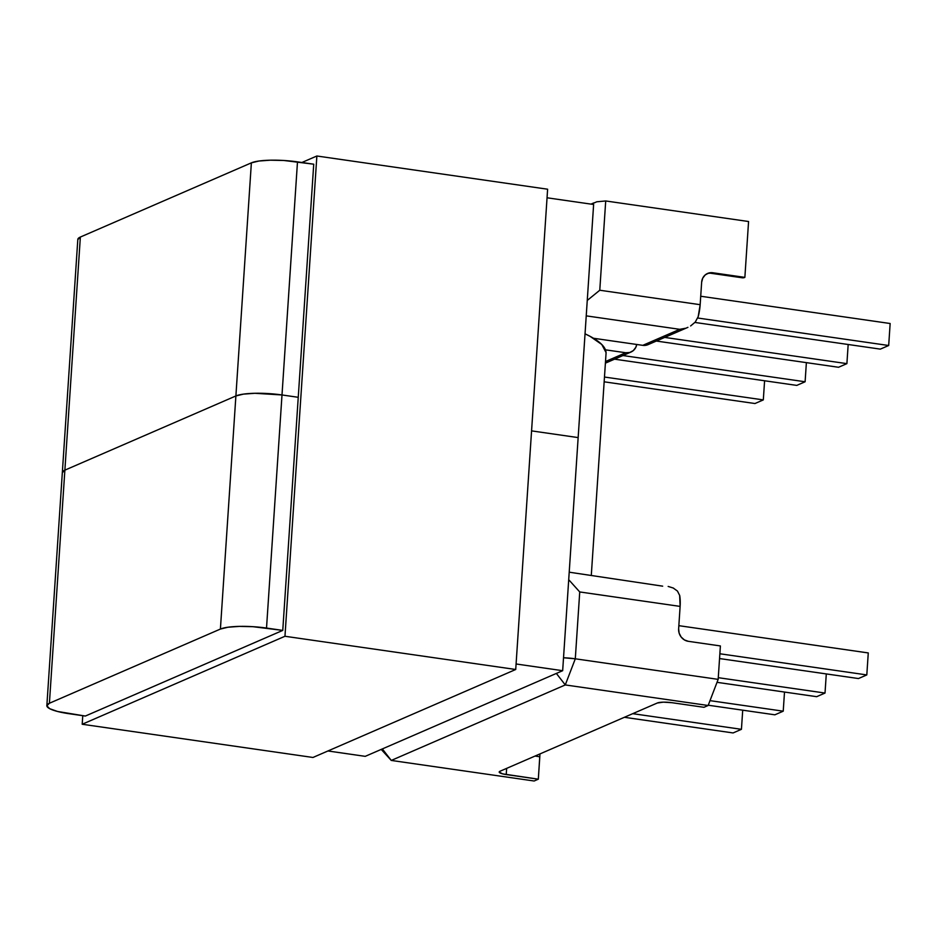 <?xml version="1.0" encoding="UTF-8"?>
<svg xmlns="http://www.w3.org/2000/svg" width="937" height="937" viewBox="0 0 937 937"><rect width="100%" height="100%" fill="white"/><g stroke="black" fill="none" stroke-linecap="round" stroke-linejoin="round"><path stroke-width="1.41" d="M695.242 322.105L690.616 325.959L695.242 322.105L698.206 316.636A22.933 8.093 -81.8 0 0 700.162 304.689L599.774 290.236L587.253 300.437L599.774 290.236L605.712 200.963L748.569 221.519L605.712 200.963L599.774 290.236L700.162 304.689L701.649 282.26L700.162 304.689L698.182 316.729M687.922 327.341L647.994 344.664A11.244 10.284 66.5 0 1 642.794 345.343L593.484 338.257L642.794 345.343L679.735 329.32L586.234 315.863L679.735 329.32L642.794 345.343L648.158 344.593M605.501 361.53L625.74 352.745L605.443 349.829L625.74 352.745L605.501 361.53M764.592 380.762L763.315 399.9L604.47 377.037L763.315 399.9L754.964 403.531L604.154 381.816L754.964 403.531L763.315 399.9L764.592 380.762M806.382 362.631L805.106 381.769L622.918 355.545L805.106 381.769L796.755 385.4L614.567 359.176L796.755 385.4L805.106 381.769L806.382 362.631M679.665 595.358L680.121 606.403L678.634 628.832L680.121 606.403L579.734 591.95L575.295 658.805L718.164 679.36L720.389 645.944L688.308 641.318L684.385 639.912L681.164 637.043L679.138 633.154L678.634 628.832A11.244 10.284 -113.5 0 0 688.308 641.318L720.389 645.944L718.164 679.36L708.149 705.491L565.28 684.935L391.268 760.434L534.137 781.001L538.318 779.186L502.572 773.857L499.198 772.065L500.007 771.256L657.306 703.008L500.007 771.256A11.244 2.237 3.8 0 0 499.198 772.006A11.244 2.237 3.8 0 0 506.238 774.571L506.648 768.375L506.238 774.571L538.318 779.186L534.137 781.001L391.268 760.434L382.343 748.921L391.268 760.434L565.28 684.935L575.295 658.805L579.734 591.95L568.712 579.698L579.734 591.95L680.121 606.403A22.933 8.093 -81.8 0 0 679.688 595.475L677.486 591.13M703.968 707.306L708.149 705.491L703.968 707.306L671.899 702.691L703.968 707.306M657.306 703.008L663.314 702.164L671.899 702.691A11.244 2.237 3.8 0 0 657.306 703.008M539.806 756.756A34.177 12.064 -81.8 0 0 539.946 753.922L538.318 779.186L539.806 756.756L535.015 756.065L539.806 756.756M632.721 713.666L741.436 729.314L733.085 732.945L624.37 717.297L733.085 732.945L741.436 729.314L632.721 713.666M742.713 710.187L741.436 729.314L742.713 710.187M710.012 700.642L783.227 711.183L774.876 714.814L708.255 705.221L774.876 714.814L783.227 711.183L710.012 700.642M784.503 692.056L783.227 711.183L784.503 692.056M709.965 273.135A34.177 12.064 98.2 0 0 712.788 272.761A11.244 10.284 -113.5 0 0 707.47 273.499A11.244 10.284 -113.5 0 0 701.649 282.26L702.727 278.16L705.21 274.928L708.747 273.03L712.788 272.761L744.868 277.375L748.569 221.519L744.868 277.375L712.788 272.761A34.177 12.064 98.2 0 1 710.141 273.171L742.209 277.785A34.177 12.064 -81.8 0 0 744.868 277.375L741.987 277.75M630.941 352.066A11.244 10.284 -113.5 0 0 636.738 344.476L635.813 347.346L633.318 350.59L629.781 352.488L625.74 352.745A11.244 10.284 -113.5 0 0 630.941 352.066L606.368 362.724A11.244 10.284 66.5 0 1 605.396 363.087L606.532 362.654M890.15 323.511L700.724 296.244L890.15 323.511L888.686 345.507L880.335 349.126L694.938 322.445L880.335 349.126L888.686 345.507L697.749 318.018L888.686 345.507L890.15 323.511M656.357 341.045L838.545 367.269L656.357 341.045M664.72 337.414L846.896 363.638L838.545 367.269L846.896 363.638L664.72 337.414M848.172 344.5L846.896 363.638L848.172 344.5M719.862 653.768L866.807 674.921L858.456 678.552L719.546 658.559L858.456 678.552L866.807 674.921L719.862 653.768M868.271 652.937L678.845 625.67L868.271 652.937L866.807 674.921L868.271 652.937M718.281 677.685L825.017 693.052L816.666 696.683L717.028 682.335L816.666 696.683L825.017 693.052L718.281 677.685M826.293 673.914L825.017 693.052L826.293 673.914M596.81 201.783L591.306 204.149L596.81 201.783L605.712 200.963L596.81 201.783M563.524 657.762A22.933 4.568 3.8 0 1 575.295 658.805L563.524 657.762M673.035 587.932L673.75 588.284M662.67 586.164L569.204 572.191M685.31 328.301L679.735 329.32L685.31 328.301M677.381 591.013L673.211 588.014L668.163 586.433M556.367 673.422L565.28 684.935L575.295 658.805L718.164 679.36L708.149 705.491L565.28 684.935L556.367 673.422M591.294 575.365L606.04 353.507A200.143 39.811 -176.2 0 0 585.039 333.83L589.994 336.289L601.777 344.488L606.04 352.535M593.625 204.489L578.152 437.591L531.572 430.879L578.152 437.591L593.625 204.489L547.056 197.789L593.625 204.489M46.85 705.631L77.818 239.439A35.536 7.063 -176.2 0 1 80.359 237.049L64.876 470.151L62.334 472.705L64.876 470.151L49.403 703.254A35.536 7.063 3.8 0 0 46.85 705.631A35.536 7.063 3.8 0 0 69.104 713.713L85.337 716.055L57.508 711.464L49.696 708.688L46.85 705.807L49.403 703.254L220.406 629.055L49.403 703.254L64.876 470.151A35.536 7.063 -176.2 0 0 62.334 472.529A35.536 7.063 3.8 0 1 64.876 470.151L235.89 395.953L64.876 470.151L235.89 395.953L243.444 394.126L254.864 393.294L282.002 394.957L297.486 161.867A35.536 7.063 -176.2 0 0 251.374 162.851L220.406 629.055L227.96 627.228L239.38 626.384L252.92 626.689L282.763 630.402L266.518 628.059L282.002 394.957L254.864 393.294L243.444 394.126L235.89 395.953A35.536 7.063 3.8 0 1 282.002 394.957L298.247 397.3L282.002 394.957L298.247 397.3L282.002 394.957L297.486 161.867L313.731 164.198L283.888 160.485L270.348 160.192L258.928 161.023L251.374 162.851L235.89 395.953L64.876 470.151L80.359 237.049L251.374 162.851L80.359 237.049L77.818 239.603M578.152 437.591L531.572 430.879L578.152 437.591L562.668 670.693L516.088 663.982L562.668 670.693L578.152 437.591M327.927 750.97L365.243 756.346L562.668 670.693L365.243 756.346L327.927 750.97M266.518 628.059L282.002 394.957A35.536 7.063 -176.2 0 0 235.89 395.953L220.406 629.055A35.536 7.063 3.8 0 1 266.518 628.059M284.965 636.27L82.198 724.254L312.958 757.471L515.725 669.486L284.965 636.27L515.725 669.486L547.618 189.215L316.87 155.999L547.618 189.215L515.725 669.486L312.958 757.471L82.198 724.254L82.772 715.681L82.198 724.254L284.965 636.27L316.87 155.999L284.965 636.27M301.901 162.499L316.87 155.999L301.901 162.499M85.337 716.055L282.763 630.402L313.731 164.198L282.763 630.402L85.337 716.055M591.013 204.114L593.988 202.825M707.587 273.44L710.141 273.171M381.218 749.413L391.268 760.434"/></g></svg>
